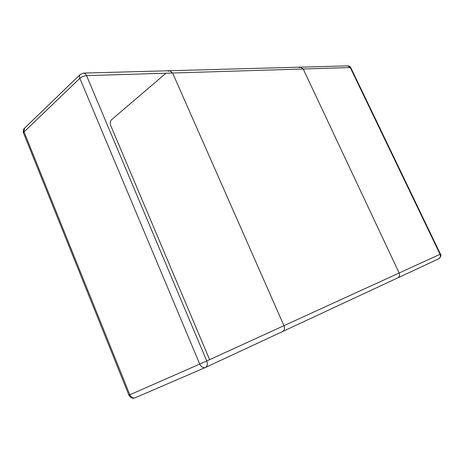<?xml version="1.0" encoding="UTF-8"?>
<svg xmlns="http://www.w3.org/2000/svg" width="464" height="464" viewBox="0 0 464 464"><rect width="100%" height="100%" fill="white"/><g stroke="black" fill="none" stroke-linecap="round" stroke-linejoin="round"><path stroke-width="0.7" d="M299.118 67.657L300.562 67.152L347.722 65.859L350.256 67.553L172.614 73.005L169.714 70.731L172.614 73.005L283.962 325.676L172.614 73.005L86.553 75.644L206.747 360.986C207.791 364.049 207.396 366.195 205.558 367.43L282.692 331.487C284.49 330.316 284.913 328.379 283.962 325.676C284.913 328.379 284.49 330.316 282.692 331.487L397.857 277.826C399.516 276.782 399.945 275.175 399.15 273.006L303.218 68.997L300.562 67.152L303.218 68.997L399.15 273.006C399.945 275.175 399.516 276.782 397.857 277.826L282.756 331.458M300.562 67.152L169.714 70.731L168.188 71.346M166.013 73.208L111.412 119.857C110.142 121.266 109.898 123.134 110.687 125.466L209.618 359.675M205.337 367.529L135.331 397.7L205.413 367.494C203.099 368.12 201.208 366.995 199.74 364.13L79.849 78.323L24.064 131.875L129.827 394.789L206.747 360.986L440.458 254.115L350.813 67.738L350.256 67.553L440.058 254.301C440.8 256.279 440.377 257.764 438.793 258.755L397.915 277.803M205.622 367.401L282.628 331.516M135.256 397.735C132.953 398.385 131.144 397.404 129.827 394.789L128.905 395.177C132.008 399.55 133.963 397.973 135.256 397.735M80.202 74.478L83.555 73.092C84.866 73.196 85.869 74.043 86.553 75.644C83.949 75.887 81.716 76.78 79.849 78.323C79.211 76.786 79.327 75.504 80.202 74.478L24.557 128.197L23.531 133.064L128.905 395.177M347.722 65.859C349.131 65.876 350.158 66.503 350.813 67.738M440.458 254.115C441.421 255.304 440.87 256.853 438.793 258.755L397.857 277.826M24.557 128.197C23.484 128.279 22.829 133.087 23.531 133.064M83.555 73.092L169.714 70.731"/></g></svg>
